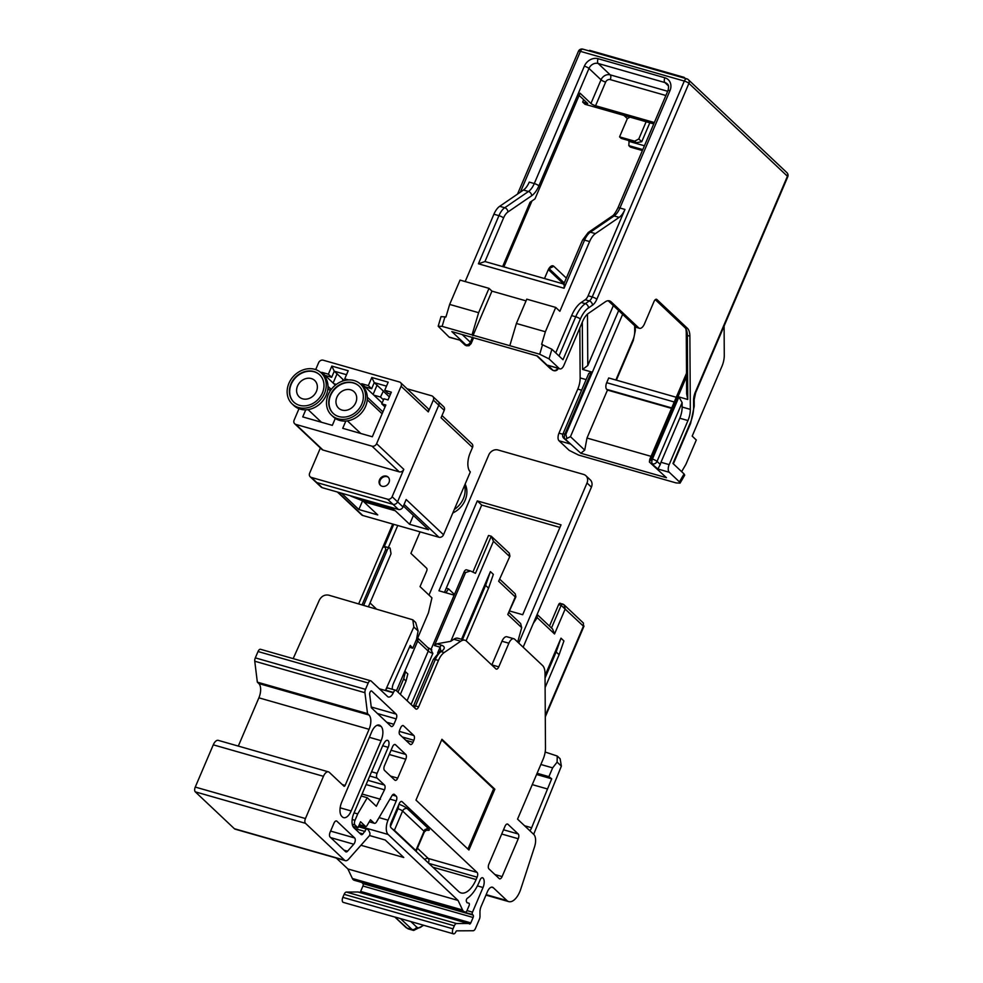 <?xml version="1.0" encoding="UTF-8"?>
<svg xmlns="http://www.w3.org/2000/svg" width="983" height="983" viewBox="0 0 983 983"><rect width="100%" height="100%" fill="white"/><g stroke="black" fill="none" stroke-linecap="round" stroke-linejoin="round"><path stroke-width="1.47" d="M386.688 722.235L393.888 724.287A3.76 1.855 -74.1 0 1 391.381 726.523A3.76 1.855 -74.1 0 1 390.976 726.277L371.328 707.735L369.669 694.293A2.261 1.106 -74.1 0 1 370.001 692.278A2.261 1.106 -74.1 0 1 371.5 690.938A2.261 1.106 -74.1 0 1 371.746 691.086L371.218 690.938M524.578 825.757L531.619 827.772A7.52 3.699 -74.1 0 1 531.52 828.005A7.52 3.699 -74.1 0 1 529.898 830.77M392.229 689.255A7.52 3.699 -74.1 0 1 393.397 683.517A7.52 3.699 -74.1 0 1 393.495 683.283L410.255 645.401L412.762 648.227L416.509 639.442L418.094 630.988L413.843 626.982L412.799 619.806L328.678 595.145C324.697 594.482 321.601 596.103 319.401 600.011L293.167 658.622M472.909 572.057L488.526 535.465L491.267 536.226L475.453 573.31L470.464 570.963L465.586 572.524L464.013 572.069A3.76 1.855 -74.1 0 1 466.52 569.845L470.464 570.963M498.786 666.867A3.76 1.855 -74.1 0 1 496.28 669.104A3.76 1.855 -74.1 0 1 495.874 668.858L466.556 641.199A15.04 7.409 105.9 0 0 464.922 640.252A15.04 7.409 105.9 0 0 460.708 641.235L444.242 652.515A15.04 7.409 105.9 0 0 438.443 660.441L418.635 706.875A3.76 1.855 -74.1 0 1 416.128 709.112A3.76 1.855 -74.1 0 1 415.723 708.866L396.296 690.545A3.76 1.855 105.9 0 0 395.891 690.312A3.76 1.855 105.9 0 0 393.433 692.425L393.286 692.757A7.52 3.699 -74.1 0 1 388.371 696.996A7.52 3.699 -74.1 0 1 387.56 696.517L371.119 681.01A3.76 1.855 105.9 0 0 370.702 680.777A3.76 1.855 105.9 0 0 368.207 683.001L365.492 689.353A3.76 1.855 105.9 0 0 364.939 692.708L367.519 713.621L368.981 715.01A11.28 5.554 -74.1 0 1 369.067 729.312L345.144 785.392A1.499 0.737 -74.1 0 1 344.148 786.289A1.499 0.737 -74.1 0 1 343.976 786.191L329.28 772.331A7.52 3.699 105.9 0 0 328.469 771.852A7.52 3.699 105.9 0 0 323.456 776.312L305.443 818.544A3.76 1.855 105.9 0 0 305.467 823.312L344.566 860.199A7.52 3.699 105.9 0 0 345.389 860.666A7.52 3.699 105.9 0 0 348.56 859.216L369.03 836.164A2.261 1.106 105.9 0 0 369.768 832.687L368.809 830.672A4.89 2.408 105.9 0 0 368.379 830.057L366.671 828.472L362.924 833.916A3.76 1.855 -74.1 0 1 361.339 834.641A3.76 1.855 -74.1 0 1 360.933 834.395L353.88 827.747A11.28 5.554 -74.1 0 1 353.794 813.457L382.326 746.552A15.04 7.409 -74.1 0 1 385.004 741.784A5.271 2.593 -74.1 0 1 387.572 740.334A5.271 2.593 -74.1 0 1 388.187 747.338L377.091 773.351A3.76 1.855 105.9 0 0 377.116 778.118L384.464 785.048A3.76 1.855 -74.1 0 1 384.5 789.816L376.329 806.281L367.261 797.729L357.726 813.912L355.01 820.289A3.76 1.855 105.9 0 0 355.035 825.044L357.972 827.821L360.564 821.739L365.467 826.359A2.261 1.106 105.9 0 0 365.713 826.506A2.261 1.106 105.9 0 0 366.978 825.634L370.493 819.736L374.044 823.078A3.76 1.855 105.9 0 0 374.449 823.312A3.76 1.855 105.9 0 0 376.575 821.837L391.947 795.739A3.76 1.855 -74.1 0 1 394.072 794.264A3.76 1.855 -74.1 0 1 394.478 794.497L396.223 796.144A3.76 1.855 -74.1 0 1 396.26 800.912L388.039 820.166A11.28 5.554 105.9 0 0 388.125 834.469L458.066 900.44L462.575 909.975A9.4 4.632 105.9 0 0 464.418 911.757A9.4 4.632 105.9 0 0 464.48 911.769L465.598 912.052A1.88 0.922 105.9 0 0 466.839 910.946L469.075 905.687A1.88 0.922 105.9 0 0 468.866 903.193A1.88 0.922 105.9 0 0 468.854 903.193L466.999 902.713L466.409 901.436A1.88 0.922 -74.1 0 1 466.556 899.298A1.88 0.922 -74.1 0 1 467.294 898.302A30.092 14.819 105.9 0 0 479.053 882.329L480.06 879.957A3.76 1.855 -74.1 0 1 482.567 877.733A3.76 1.855 -74.1 0 1 482.972 877.966A7.52 3.699 -74.1 0 1 483.022 887.502L472.504 912.163A1.88 0.922 105.9 0 0 472.516 914.546L473.106 915.099A1.88 0.922 -74.1 0 1 473.118 917.483L470.82 922.89A1.88 0.922 -74.1 0 1 469.567 924.008A1.88 0.922 -74.1 0 1 469.395 923.909A7.52 3.699 105.9 0 0 468.694 923.541A7.52 3.699 105.9 0 0 468.166 923.479L456.554 923.541A3.76 1.855 105.9 0 0 454.318 925.814L453.016 928.849A3.76 1.855 105.9 0 0 453.458 933.85A3.76 1.855 105.9 0 0 455.915 931.712A1.499 0.737 -74.1 0 1 456.8 930.84L473.204 930.741A3.76 1.855 105.9 0 0 475.44 928.468L479.397 919.203A3.76 1.855 105.9 0 0 479.987 916.414L479.962 912.015A7.52 3.699 -74.1 0 1 481.142 906.424L487.433 891.655A7.52 3.699 -74.1 0 1 492.446 887.194A7.52 3.699 -74.1 0 1 493.257 887.674L506.933 900.575A16.551 8.147 105.9 0 0 508.739 901.62A16.551 8.147 105.9 0 0 520.757 889.136L534.531 846.891A11.28 5.554 105.9 0 0 533.757 834.42L517.549 819.134L543.12 759.183A15.04 7.409 105.9 0 0 545.479 748.002L545.024 673.38A15.04 7.409 105.9 0 0 542.555 665.503L514.699 639.233A7.52 3.699 105.9 0 0 513.888 638.753A7.52 3.699 105.9 0 0 508.875 643.214L501.957 641.235L491.869 664.889L498.786 666.867L508.875 643.214M537.234 617.656L537.16 614.486L552.618 629.071L554.535 633.974L537.234 617.656L533.314 623.357M545.037 675.579L560.986 638.164L563.923 640.941L559.106 654.727L545.11 687.559M501.957 641.235A7.52 3.699 -74.1 0 1 506.958 636.775L513.888 638.753M517.685 642.046L521.69 627.645L507.781 614.522L515.878 596.841L515.252 593.818L515.878 596.841M493.454 541.289L491.267 536.226L509.305 553.146L509.329 556.267L493.454 541.289L450.792 641.309L453.79 639.257A15.04 7.409 -74.1 0 1 458.004 638.274L464.922 640.252M461.543 639.294L490.419 571.602L485.602 585.389L462.489 639.552M485.602 585.389L488.539 588.166L493.355 574.379L490.419 571.602M358.746 603.734L392.733 524.05M405.795 740.26L413.007 742.312L413.868 740.285L402.342 736.992M390.521 776.079L397.722 778.131L405.795 759.208L389.256 754.489M399.307 731.377L413.843 735.517L403.546 725.81A3.76 1.855 -74.1 0 0 403.141 725.577A3.76 1.855 -74.1 0 0 400.634 727.813L399.774 729.841A3.76 1.855 -74.1 0 0 399.798 734.596L410.095 744.303A3.76 1.855 -74.1 0 0 410.501 744.549A3.76 1.855 -74.1 0 0 413.007 742.312M391.062 750.25L405.77 754.44L395.473 744.733A3.76 1.855 -74.1 0 0 395.068 744.5A3.76 1.855 -74.1 0 0 392.561 746.724L384.488 765.646A3.76 1.855 -74.1 0 0 384.525 770.414L394.81 780.121A3.76 1.855 -74.1 0 0 395.227 780.367A3.76 1.855 -74.1 0 0 397.722 778.131M376.108 608.686L370.026 602.96M420.085 531.864L410.906 553.38L426.647 568.223A2.261 1.106 105.9 0 1 426.659 571.086L420.036 586.63L431.942 597.861L428.453 612.802L417.689 638.041M402.108 801.698L477.087 872.425A3.76 1.855 -74.1 0 1 477.111 877.18L476.104 879.552A22.572 11.108 -74.1 0 1 461.088 892.933A22.572 11.108 -74.1 0 1 458.643 891.507L391.013 827.711A3.76 1.855 -74.1 0 1 390.976 822.943L399.196 803.689A3.76 1.855 -74.1 0 1 401.703 801.452A3.76 1.855 -74.1 0 1 402.108 801.698L401.224 801.44M380.47 799.265L362.088 794.018M545.282 715.612L583.423 626.171L561.158 605.331L558.639 604.606L549.472 626.097M558.639 604.606A2.261 1.106 -74.1 0 1 560.138 603.279A2.261 1.106 -74.1 0 1 560.384 603.415M454.465 594.469L448.543 588.891L445.877 592.774M405.77 754.44A3.76 1.855 -74.1 0 1 405.795 759.208M371.23 706.998L396.161 714.113L371.746 691.086M396.161 714.113A3.76 1.855 -74.1 0 1 396.198 718.88L377.46 713.535M393.888 724.287L396.198 718.88M330.607 831.09L354.654 837.958L336.886 821.198A3.76 1.855 -74.1 0 0 336.481 820.965A3.76 1.855 -74.1 0 0 333.974 823.189L330.079 832.318A3.76 1.855 -74.1 0 0 330.116 837.074L345.586 851.671A3.76 1.855 -74.1 0 0 345.991 851.917A3.76 1.855 -74.1 0 0 347.577 851.192L353.757 844.225L330.706 837.639M354.654 837.958A3.76 1.855 -74.1 0 1 353.757 844.225M341.74 802.079L371.721 731.807A11.28 5.554 -74.1 0 1 379.229 725.11A11.28 5.554 -74.1 0 1 380.446 725.823L381.035 726.376A11.28 5.554 -74.1 0 1 381.121 740.678L351.152 810.963A11.28 5.554 -74.1 0 1 343.645 817.647A11.28 5.554 -74.1 0 1 342.416 816.934L341.826 816.381A11.28 5.554 -74.1 0 1 341.74 802.079M441.932 739.277L415.981 800.088L468.916 850.012L494.854 789.202L441.932 739.277M503.517 829.787L518.225 833.989L507.928 824.282A3.76 1.855 -74.1 0 0 507.523 824.037A3.76 1.855 -74.1 0 0 505.016 826.273L488.883 864.106A3.76 1.855 -74.1 0 0 488.907 868.874L499.204 878.581A3.76 1.855 -74.1 0 0 499.61 878.827A3.76 1.855 -74.1 0 0 502.104 876.59L518.25 838.745L501.711 834.026M518.225 833.989A3.76 1.855 -74.1 0 1 518.25 838.745M413.843 735.517A3.76 1.855 -74.1 0 1 413.868 740.285M394.883 917.065L343.276 902.382A3.76 1.855 -74.1 0 1 342.834 897.368L344.136 894.333A3.76 1.855 -74.1 0 1 346.372 892.072L357.984 891.999A7.52 3.699 -74.1 0 1 358.512 892.072L468.694 923.541M359.839 892.453A1.88 0.922 105.9 0 0 360.638 891.421L362.936 886.015A1.88 0.922 105.9 0 0 362.924 883.631L362.334 883.066A1.88 0.922 -74.1 0 1 362.076 882.513M464.369 911.732L354.298 880.289A9.4 4.632 -74.1 0 1 354.236 880.276A9.4 4.632 -74.1 0 1 352.393 878.495L347.884 868.96L336.358 858.085M345.389 860.666L235.207 829.197A7.52 3.699 -74.1 0 1 234.384 828.718L195.285 791.843A3.76 1.855 -74.1 0 1 195.261 787.076L213.274 744.831A7.52 3.699 -74.1 0 1 218.287 740.371L328.469 771.852M238.304 746.097L258.885 697.832A11.28 5.554 105.9 0 0 258.799 683.541L257.337 682.153L254.757 661.227A3.76 1.855 -74.1 0 1 255.31 657.873L258.025 651.532A3.76 1.855 -74.1 0 1 260.532 649.296L370.702 680.777M458.066 900.44L347.884 868.96M369.461 835.513L385.238 840.023L403.767 857.495L360.945 845.269M411.066 704.479L432.864 653.388L430.886 649.751L464.013 572.069M363.735 605.159L387.204 550.124A3.76 1.855 105.9 0 1 389.71 547.9A3.76 1.855 105.9 0 1 390.116 548.133L391.025 553.736L368.514 606.523M438.443 660.441L435.297 659.544L415.49 705.978A3.76 0.811 23.1 0 0 413.499 705.892L433.306 659.458L440.691 650.549L440.101 647.17L434.437 645.548L465.586 572.524M387.204 550.124L385.631 549.681L362.162 604.705M450.792 641.309L436.808 643.828L441.551 645.192C444.98 646.519 445.139 648.448 442.031 650.967L441.097 651.606L444.242 652.515M446.233 588.227L448.543 588.891M367.261 797.729L361.24 796.009M385.631 549.681L385.397 546.781L389.71 547.9M393.753 524.344L384.009 547.187L385.397 546.781M434.437 645.548L436.808 643.828M393.433 692.425L385.557 690.177L413.843 626.982M412.799 619.806L415.698 622.534L418.094 630.988M409.456 647.281L412.762 648.227M385.557 690.177A3.76 1.855 -74.1 0 1 388.015 688.063L395.891 690.312M545.16 752.032L557.238 756.038L557.115 762.12L552.643 767.858L548.895 776.644L551.696 778.806L531.619 827.772M557.238 756.038L560.138 758.778L561.367 766.126L533.671 834.334M532.27 784.631L547.371 788.944M536.595 774.493L551.696 778.806M537.111 773.277L548.895 776.644M540.859 764.491L552.643 767.858M467.908 849.066L493.601 788.833L441.674 739.867M493.601 788.833L494.854 789.202M365.062 831.495L354.716 828.546M367.519 713.621L257.337 682.153M357.726 813.912L354.052 812.867M357.972 827.821L352.909 826.371M488.539 588.166L466.077 640.818M560.986 638.164L556.169 651.95L559.106 654.727M556.169 651.95L545.049 678.024M509.12 612.679L520.634 623.541L521.69 627.645M498.664 581.272L509.931 556.169L498.664 581.272L515.276 596.951L507.781 614.522M583.423 626.171L583.398 623.038L583.423 626.171M554.535 633.974L565.2 608.969L564.095 604.828L562.903 604.14A2.261 1.106 -74.1 0 0 562.657 603.992L562.657 603.992A2.261 1.106 -74.1 0 0 561.158 605.331L551.488 628.002M395.068 917.176L406.999 928.063L412.037 929.5L400.474 918.589L453.458 933.85M407.085 700.719L428.244 651.102L417.652 641.113L396.493 690.73M439.929 651.237A3.76 2.814 55.6 0 1 442.031 650.967M406.04 681.047L403.694 678.823L405.475 671.745L407.822 673.969L406.04 681.047L400.364 694.379M403.694 678.823L398.004 692.155M404.689 671.524L405.475 671.745M686.539 376.636L651.471 458.84L652.417 459.11L678.934 396.948L682.116 402.612L682.141 407.036L690.324 409.37A15.04 7.409 -74.1 0 1 687.965 420.552L669.165 464.627A6.021 2.961 105.9 0 0 669.214 472.245L679.425 481.879L684.07 473.941L684.709 475.182L680.064 483.132L679.425 481.879M655.292 299.668L684.893 327.585A15.04 7.409 -74.1 0 1 686.564 330.325A15.04 7.409 -74.1 0 1 687.363 335.461L687.744 399.467L678.934 396.948M687.744 399.467L686.638 393.79L686.269 333.163A18.812 9.265 105.9 0 0 685.839 328.789M686.515 373.245L649.788 459.331L649.382 462.01L666.449 477.713L580.818 453.249L564.93 438.885A3.76 1.855 105.9 0 1 564.906 434.117A3.76 0.811 -156.9 0 0 562.915 434.031L588.719 373.528L591.422 371.943L564.906 434.117L565.839 434.388L618.651 310.591M613.355 305.602L587.785 365.541L582.6 369.424L582.317 322.166M591.422 371.943L582.6 369.424M622.632 314.351L570.459 436.673L584.725 450.128L586.986 438.049L607.457 390.067L606.72 389.366A5.271 2.593 -74.1 0 1 606.683 382.694L674.252 401.998M676.267 397.267L608.698 377.964L606.683 382.694M642.796 149.6L628.825 145.607L630.435 147.131L642.403 150.546M628.825 145.607L629.083 140.655M619.56 136.87L621.182 138.394L636.284 142.707L634.674 141.183L619.56 136.87L627.338 118.624L630.066 117.149M623.922 115.392L627.338 118.624M583.669 99.701L582.661 102.06L585.008 104.284L653.756 123.919M504.893 267.229A18.812 9.265 -74.1 0 1 507.031 267.831M544.496 278.533L548.01 270.288A7.52 3.699 -74.1 0 1 550.64 266.516A7.52 3.699 -74.1 0 1 553.834 266.307L566.343 278.103M587.478 314.13L587.785 365.541M665.872 95.511L610.246 79.611A3.76 3.17 -46.7 0 0 605.651 82.093L595.563 105.746A3.76 0.811 23.1 0 1 590.943 103.461L580.068 93.201L534.985 198.885L530.07 202.252L502.632 266.577M523.447 190.038L499.708 206.295L504.746 207.732L528.485 191.476L523.447 190.038A15.04 7.409 105.9 0 0 529.247 182.113L534.285 183.551L584.357 66.156A11.28 9.523 133.3 0 1 598.131 58.71L664.864 77.78A11.28 9.523 133.3 0 1 669.988 90.608L619.917 208.003L624.955 209.44A15.04 7.409 -74.1 0 1 619.155 217.378L595.403 233.622A15.04 7.409 105.9 0 0 589.603 241.56L559.855 311.304L555.739 307.421L545.368 331.75L541.633 344.345L551.893 349.26L562.989 359.729L580.351 319.045A21.061 10.371 105.9 0 1 588.473 307.937A3.76 2.814 -124.4 0 0 585.303 303.661L589.321 300.921L585.229 299.741A7.52 3.699 105.9 0 0 588.129 295.785L624.955 209.44M595.563 105.746L654.346 122.543M582.661 102.06L587.699 103.498L579.122 95.412M681.637 471.643L685.913 464.332L696.296 440.003L692.179 436.12L721.927 366.364A15.04 7.409 105.9 0 0 724.274 355.182L724.102 326.024M555.727 352.885L571.639 315.592A24.821 12.226 -74.1 0 1 581.211 302.494L585.229 299.741M551.893 349.26L549.03 358.881L539.716 354.236L442.129 326.368L438.185 326.245L441.035 316.612L445.926 317.005L449.661 304.423L460.044 280.094L489.006 288.363L491.942 291.14L526.04 300.872M590.943 103.461L601.031 79.807L588.977 68.441L538.905 185.836A18.812 9.265 -74.1 0 1 531.656 195.752L507.916 211.996A11.28 5.554 105.9 0 0 503.566 217.943L484.963 261.539L478.414 263.788L498.946 215.658L493.908 214.22L465.18 281.556M493.908 214.22A15.04 7.409 -74.1 0 1 499.708 206.295M484.963 261.539A5.271 2.593 -74.1 0 1 485.074 261.564L563.8 284.05M555.739 307.421L526.777 299.151L516.394 323.481L545.368 331.75M671.536 408.375L607.457 390.067M509.808 345.697L516.394 323.481M680.064 483.132L676.157 482.936L578.569 455.055L569.243 450.411L559.032 440.777A6.021 2.961 -74.1 0 1 558.983 433.147L562.829 434.24M549.03 358.881L559.241 368.514A6.021 2.961 105.9 0 0 559.905 368.895A6.021 2.961 105.9 0 0 563.898 365.332L582.698 321.257A15.04 7.409 -74.1 0 1 588.498 313.331L605.258 301.855A15.04 7.409 -74.1 0 1 609.472 300.872A15.04 7.409 -74.1 0 1 611.107 301.818L638.667 327.818A7.52 3.699 105.9 0 0 639.478 328.297A7.52 3.699 105.9 0 0 644.492 323.837L654.002 301.535A3.76 1.855 -74.1 0 1 656.509 299.299A3.76 1.855 -74.1 0 1 656.914 299.545L656.03 299.287M684.893 327.585L687.412 328.31L656.914 299.545M687.412 328.31A15.04 7.409 -74.1 0 1 689.882 336.186L690.324 409.37M693.617 407.122L693.58 400.536A11.28 5.554 -74.1 0 1 695.337 392.143L787.432 176.252A3.76 0.811 -156.9 0 1 787.739 176.829L695.657 392.721L694.195 399.614L694.231 406.2A3.76 1.671 179.7 0 1 693.617 407.122A21.061 10.371 105.9 0 1 690.324 422.776L672.962 463.46L684.07 473.941M449.059 337.046L460.4 340.278L449.723 337.427A6.021 2.961 -74.1 0 1 449.059 337.046L438.185 326.245M581.617 390.177L577.783 389.084L558.983 433.147M577.783 389.084A15.04 7.409 105.9 0 0 580.142 377.902L579.835 327.978M548.342 269.588L563.628 284.001M564.267 282.957L549.251 268.789A3.76 1.855 105.9 0 0 548.907 268.568M683.824 77.976L684.107 77.338L589.665 50.354L589.382 50.993M684.107 77.338L685.188 78.37M460.4 340.278L466.2 345.512A5.222 1.13 -156.9 0 0 465.77 344.726L451.836 331.59L537.468 356.043L551.389 369.19A5.222 1.13 -156.9 0 0 552.987 370.308L547.912 365.283L559.241 368.514M586.986 438.049L651.065 456.345M608.158 300.737A15.04 7.409 -74.1 0 1 608.588 301.105L636.148 327.093A7.52 3.699 105.9 0 0 636.959 327.572L639.478 328.297M669.214 472.245L657.885 469.014L660.293 464.48A6.021 2.961 -74.1 0 1 660.981 462.28L669.165 464.627M687.965 420.552L679.781 418.217L660.981 462.28M679.781 418.217A15.04 7.409 105.9 0 0 682.141 407.036M449.661 304.423L478.623 312.692L489.006 288.363M478.623 312.692L472.037 334.908M472.921 335.744L491.942 291.14M570.373 444.009L564.93 438.885A3.76 3.17 133.3 0 1 563.787 438.234L570.373 444.009L559.032 440.777M559.905 368.895L547.912 365.283M464.701 344.775A3.76 3.76 0 0 0 466.249 345.647A3.76 1.855 105.9 0 1 465.831 345.414A3.76 3.17 -46.7 0 1 464.701 344.775L460.007 340.351M584.725 450.128L580.818 453.249M666.449 477.713L649.382 462.01L651.471 458.84M565.839 434.388L566.908 438.455L570.459 436.673M557.766 368.293A3.76 3.17 -46.7 0 1 553.355 370.419A3.76 1.855 -74.1 0 0 553.761 370.652L552.987 370.308M466.2 345.512L468.903 345.783L471.103 343.62A8.994 1.929 23.1 0 0 470.353 342.244A3.76 3.17 133.3 0 1 465.77 344.726M565.876 439.155L566.908 438.455M589.603 241.56L584.566 240.122L564.045 288.24L564.303 284.198M634.674 141.183L638.803 138.959L641.739 141.724L649.824 122.789M638.803 138.959L646.138 121.745M628.801 141.319L644.43 145.779M636.284 142.707L641.739 141.724M587.011 482.985A7.52 6.34 -46.7 0 0 585.868 475.711L590.279 479.864A7.52 6.34 133.3 0 1 591.422 487.138L587.011 482.985L518.741 643.042M591.422 487.138L523.153 647.195M429.006 595.084L488.784 454.92A7.52 6.34 -46.7 0 1 497.963 449.968L583.595 474.42A7.52 6.34 -46.7 0 1 585.868 475.711M454.171 595.145L438.959 590.795L477.296 500.912L561.035 524.836L522.698 614.719L509.821 611.045M444.463 592.368L481.707 505.078L559.929 527.429M477.296 500.912L481.707 505.078M388.985 482.542A5.64 4.755 133.3 0 1 380.396 485.307A5.64 4.755 133.3 0 1 379.536 479.851A5.64 4.755 133.3 0 1 388.138 477.099A5.64 4.755 133.3 0 1 388.985 482.542M315.678 369.596L318.627 362.69A3.76 3.17 -46.7 0 1 323.21 360.208L399.393 381.969A3.76 3.17 -46.7 0 1 400.536 382.608L427.74 408.264A3.76 3.17 133.3 0 1 428.305 411.902L401.101 386.245L376.6 443.689L403.804 469.346L392.131 496.71L397.562 501.846A3.76 3.17 133.3 0 1 392.979 504.328L316.796 482.555A3.76 3.17 133.3 0 1 315.654 481.916A3.76 3.17 -46.7 0 0 316.796 482.555L392.979 504.328A3.76 3.17 -46.7 0 0 397.562 501.846L438.787 405.205L397.562 501.846L403.005 506.97L406.176 499.536L443.517 534.764L470.329 471.914A15.04 7.409 105.9 0 1 470.206 452.856L472.516 447.449L441.06 417.775L444.23 410.341L438.787 405.205A3.76 3.17 -46.7 0 0 438.221 401.568A3.76 3.17 133.3 0 1 438.787 405.205L433.343 400.081L428.305 411.902M371.648 388.715L374.24 382.633L371.807 377.497L368.355 385.606L371.648 388.715L365.037 386.823L361.744 383.726L361.277 384.82M368.355 385.606L361.744 383.726M386.491 386.135L374.24 382.633L383.382 391.05L380.47 397.034L383.468 399.86M335.375 385.139L333.876 383.726L336.309 384.427M344.197 380.581L343.079 379.536L342.391 381.146M323.026 450.067L399.209 471.828L372.016 446.171L295.834 424.41L323.026 450.067A3.76 3.17 133.3 0 1 321.883 449.415L294.691 423.759A3.76 3.17 -46.7 0 0 295.834 424.41M311.353 477.431L322.24 487.691L398.422 509.452L387.535 499.192L311.353 477.431A3.76 3.17 -46.7 0 1 309.645 473.155L320.384 447.99M294.691 423.759A3.76 3.17 -46.7 0 1 294.126 420.122L298.979 408.731M371.807 377.497L388.187 382.178L384.722 390.288L391.332 392.18L388.015 399.946L383.923 398.779L381.76 403.841L385.852 405.008L372.311 436.771L342.723 428.318L345.832 421.031M333.876 383.726L325.054 375.408L331.664 377.3L334.257 371.218L331.836 366.081L328.371 374.191L321.76 372.299L321.416 373.098M331.836 366.081L348.203 370.751L344.738 378.86L348.449 379.929M305.75 409.825L302.739 416.903L332.328 425.356L335.289 418.426M372.016 446.171A3.76 3.17 -46.7 0 0 376.6 443.689M401.101 386.245A3.76 3.17 -46.7 0 0 400.536 382.608M407.073 388.776L431.635 395.793A3.76 3.17 -46.7 0 1 432.778 396.444L438.221 401.568A3.76 3.17 -46.7 0 0 437.079 400.929M433.343 400.081A3.76 3.17 -46.7 0 0 432.778 396.444M387.535 499.192A3.76 3.17 -46.7 0 0 392.131 496.71M403.804 469.346A3.76 3.17 133.3 0 1 399.209 471.828M331.234 389.44L328.015 386.405M325.054 375.408L321.76 372.299M331.664 377.3L328.371 374.191M346.52 374.707L334.257 371.218L343.079 379.536M346.127 380.175L344.738 378.86M382.915 411.902L367.347 397.218M382.141 402.969L373.859 395.154L380.47 397.034M365.037 386.823L373.859 395.154M389.329 396.874L383.063 390.951M390.509 394.109L388.015 393.397L384.722 390.288M385.041 406.937L381.76 403.841M333.126 383.014L337.108 373.687M373.098 394.441L377.079 385.103M388.42 477.382A5.64 4.755 -46.7 0 0 380.126 480.404A5.64 4.755 -46.7 0 0 380.704 485.565M438.221 401.568L443.665 406.704A3.76 3.17 133.3 0 1 444.23 410.341M443.517 534.764A3.76 3.17 133.3 0 1 438.934 537.246L404.111 504.402M338.091 492.225L362.752 515.485L438.934 537.246M362.752 515.485A3.76 3.17 133.3 0 1 361.609 514.834L337.427 492.028M382.264 504.844L350.784 495.85M341.556 493.208L358.856 509.538L377.755 514.932L363.784 501.76A22.572 11.108 105.9 0 0 361.867 500.507L350.71 496.071M382.19 505.053L393.347 509.501A22.572 11.108 -74.1 0 1 395.264 510.755L409.641 524.308L428.527 529.702L403.411 506.024M403.005 506.97A3.76 3.17 133.3 0 1 398.422 509.452M322.24 487.691A3.76 3.17 133.3 0 1 321.097 487.052L310.21 476.792M441.994 415.563L471.951 443.812A3.76 3.17 133.3 0 1 472.516 447.449M362.567 500.851L358.856 509.538M413.413 515.448L409.641 524.308M339.43 408.842A11.28 9.523 -46.7 0 0 353.683 405.979A11.28 9.523 -46.7 0 0 354.077 391.726A11.28 9.523 -46.7 0 0 353.229 391.037A11.28 9.523 -46.7 0 0 338.975 393.888A11.28 9.523 -46.7 0 0 338.594 408.142A11.28 9.523 -46.7 0 0 339.43 408.842M334.539 414.507A18.812 15.863 -46.7 0 0 358.304 409.739A18.812 15.863 -46.7 0 0 358.942 385.975A18.812 15.863 -46.7 0 0 357.529 384.82A18.812 15.863 -46.7 0 0 333.778 389.575A18.812 15.863 -46.7 0 0 333.126 413.339A18.812 15.863 -46.7 0 0 334.539 414.507M359.09 386.122A18.812 15.863 -46.7 0 0 357.824 385.09A18.812 15.863 -46.7 0 0 334.146 389.772A18.812 15.863 -46.7 0 0 333.286 413.474M359.028 382.891A21.257 17.927 -46.7 0 0 332.18 388.273A21.257 17.927 -46.7 0 0 331.455 415.121A21.257 17.927 -46.7 0 0 333.053 416.436A21.257 17.927 -46.7 0 0 359.889 411.054A21.257 17.927 -46.7 0 0 360.626 384.206A21.257 17.927 -46.7 0 0 359.028 382.891M360.626 384.206L362.383 385.864A21.257 17.927 133.3 0 1 361.658 412.713A21.257 17.927 133.3 0 1 334.81 418.094A21.257 17.927 133.3 0 1 333.225 416.78L331.455 415.121M465.131 484.103A21.257 17.927 133.3 0 1 466.003 497.84A21.257 17.927 133.3 0 1 452.819 512.966M454.306 509.489A21.257 17.927 -46.7 0 0 464.246 496.182A21.257 17.927 -46.7 0 0 464.529 485.516M300.085 397.599A11.28 9.523 -46.7 0 0 314.339 394.748A11.28 9.523 -46.7 0 0 314.72 380.482A11.28 9.523 -46.7 0 0 313.872 379.794A11.28 9.523 -46.7 0 0 299.618 382.645A11.28 9.523 -46.7 0 0 299.237 396.911A11.28 9.523 -46.7 0 0 300.085 397.599M295.195 403.263A18.812 15.863 -46.7 0 0 318.947 398.496A18.812 15.863 -46.7 0 0 319.598 374.732A18.812 15.863 -46.7 0 0 318.185 373.577A18.812 15.863 -46.7 0 0 294.421 378.344A18.812 15.863 -46.7 0 0 293.782 402.096A18.812 15.863 -46.7 0 0 295.195 403.263M319.733 374.879A18.812 15.863 -46.7 0 0 318.48 373.859A18.812 15.863 -46.7 0 0 294.802 378.529A18.812 15.863 -46.7 0 0 293.929 402.244M319.672 371.648A21.257 17.927 -46.7 0 0 292.836 377.03A21.257 17.927 -46.7 0 0 292.098 403.878A21.257 17.927 -46.7 0 0 293.696 405.193A21.257 17.927 -46.7 0 0 320.544 399.811A21.257 17.927 -46.7 0 0 321.269 372.962A21.257 17.927 -46.7 0 0 319.672 371.648M321.269 372.962L323.038 374.621A21.257 17.927 133.3 0 1 322.301 401.469A21.257 17.927 133.3 0 1 295.465 406.851A21.257 17.927 133.3 0 1 293.868 405.549L292.098 403.878M397.759 525.487L388.359 547.519M388.187 747.338L382.682 745.765M371.574 771.778L377.091 773.351M417.406 848.206L428.293 858.478L477.087 872.425M398.938 804.291A7.52 1.622 23.1 0 1 407.195 808.554L428.662 828.804A7.52 1.622 23.1 0 1 426.303 830.045M396.26 800.912L389.956 799.118M379.069 817.61L388.039 820.166M392.426 795.063L396.223 796.144M394.478 794.497L393.605 794.252M384.5 789.816L366.118 784.569M369.313 821.727L374.044 823.078M388.125 834.469L358.721 826.064M476.104 879.552L432.876 867.203M477.111 877.18L428.846 863.393M367.925 780.33L384.464 785.048M377.116 778.118L369.768 776.017M506.933 900.575L486.167 894.641M493.257 887.674L491.5 887.17M414.421 707.637A3.76 1.855 105.9 0 0 415.49 705.978L418.635 706.875M437.632 652.97L440.101 647.17A3.76 1.855 -74.1 0 1 441.551 645.192M460.708 641.235L453.79 639.257M466.999 910.59L472.504 912.163M483.022 887.502L477.382 885.88M362.924 883.631L473.106 915.099M472.516 914.546L362.334 883.066M360.638 891.421L470.82 922.89M473.118 917.483L362.936 886.015M346.372 892.072L456.554 923.541M468.166 923.479L357.984 891.999M454.318 925.814L344.136 894.333M342.834 897.368L453.016 928.849M400.474 918.589L395.436 917.151M411.017 921.722L416.632 927.018A11.28 5.554 105.9 0 0 422.96 925.138M359.348 824.614L365.467 826.359M415.698 850.995A3.76 3.17 133.3 0 1 415.858 850.541L424.066 831.286L402.6 811.036L394.392 830.303L415.858 850.541A3.76 0.811 23.1 0 1 416.165 851.118L424.386 831.864A3.76 0.811 -156.9 0 0 424.066 831.286A3.76 3.17 133.3 0 1 428.662 828.804M390.448 826.433L397.98 808.751L397.144 808.518M379.364 688.788L393.286 692.757M561.367 766.126L557.115 762.12M403.546 725.81L402.661 725.565M507.928 824.282L507.056 824.024M494.904 874.538L502.104 876.59M342.268 784.569L345.144 785.392M369.067 729.312L258.885 697.832M340.155 807.817L351.152 810.963M381.121 740.678L369.362 737.324M359.323 832.884L362.924 833.916M305.467 823.312L195.285 791.843M344.566 860.199L234.384 828.718M377.153 725.27L381.035 726.376M380.446 725.823L377.816 725.073M258.799 683.541L368.981 715.01M255.31 657.873L365.492 689.353M368.207 683.001L258.025 651.532M364.939 692.708L254.757 661.227M323.456 776.312L213.274 744.831M195.261 787.076L305.443 818.544M343.976 850.16L347.577 851.192M336.886 821.198L336.002 820.952M395.473 744.733L394.601 744.487M352.172 819.478L355.01 820.289M355.035 825.044L352.246 824.258M366.573 828.472L358.66 826.212L366.671 828.472M366.168 828.915L358.451 826.715M432.864 653.388A3.76 0.811 23.1 0 1 428.244 651.102A3.76 3.17 -46.7 0 0 427.679 647.465L431.82 649.849M438.983 651.876A3.76 2.814 55.6 0 1 441.097 651.606A15.04 7.409 105.9 0 0 435.297 659.544A3.76 0.811 23.1 0 0 433.306 659.458M394.969 917.139L405.868 927.424A3.76 3.17 133.3 0 0 406.999 928.063A15.04 7.409 105.9 0 0 408.633 929.021L413.671 930.459A15.04 7.409 -74.1 0 1 412.037 929.5A3.76 3.17 133.3 0 0 416.632 927.018M482.088 877.708L482.972 877.966M427.679 647.465L417.087 637.475A3.76 3.17 -46.7 0 1 417.652 641.113A5.271 1.13 -156.9 0 0 416.227 640.093M407.195 808.554A3.76 3.17 133.3 0 0 402.6 811.036A3.76 0.811 -156.9 0 0 397.98 808.751A3.76 1.855 105.9 0 0 398.52 805.274M392.45 829.062A3.76 0.811 23.1 0 1 394.392 830.303A3.76 3.17 133.3 0 0 394.232 830.746M424.717 859.511A3.76 3.17 133.3 0 1 428.293 858.478A3.76 1.855 -74.1 0 1 428.428 863M462.575 909.975L352.393 878.495M615.862 380.016L632.941 339.983A11.28 5.554 105.9 0 0 634.711 331.59L634.674 325.705M531.656 195.752A3.76 2.814 55.6 0 0 528.485 191.476A15.04 7.409 105.9 0 0 534.285 183.551A3.76 0.811 23.1 0 1 538.905 185.836M588.129 295.785L592.221 296.952L684.303 81.061L580.425 51.374L520.376 192.14M559.008 355.969L575.731 316.759L571.639 315.592M462.194 334.539L470.353 342.244L472.393 337.464M671.721 407.933L606.72 389.366M539.716 354.236L542.567 344.615M619.155 217.378L614.117 215.941L590.365 232.185L595.403 233.622M564.045 288.24L478.414 263.788M787.739 176.829A3.76 3.76 0 0 0 786.867 172.615A3.76 3.17 -46.7 0 1 787.432 176.252L688.923 83.346L596.841 299.237A11.28 5.554 -74.1 0 1 592.491 305.185L588.473 307.937M553.834 266.307L548.846 268.666M657.885 469.014L651.496 463.607M689.882 336.186L687.363 335.461L686.269 333.163M580.142 377.902L586.126 379.61M611.107 301.818L608.588 301.105M636.148 327.093L638.667 327.818M682.116 402.612L657.037 461.396L660.293 464.48M581.211 302.494L585.303 303.661A24.821 12.226 -74.1 0 0 575.731 316.759A3.76 0.811 23.1 0 1 580.351 319.045M444.98 316.735L442.129 326.368M786.867 172.615L688.358 79.709A3.76 3.76 0 0 0 686.81 78.824A3.76 1.855 105.9 0 1 687.215 79.058A3.76 3.17 133.3 0 1 688.923 83.346A3.76 0.811 -156.9 0 0 684.303 81.061A3.76 1.855 105.9 0 1 686.81 78.824L582.919 49.15A3.76 1.855 105.9 0 0 580.425 51.374A3.76 0.811 23.1 0 0 578.434 51.288L517.513 194.106M588.264 232.455A3.76 2.814 -124.4 0 1 590.365 232.185A15.04 7.409 105.9 0 0 584.566 240.122A3.76 0.811 -156.9 0 0 582.575 240.036L588.264 232.455L612.016 216.199A3.76 2.814 -124.4 0 1 614.117 215.941A15.04 7.409 -74.1 0 0 619.917 208.003A3.76 0.811 -156.9 0 0 617.926 207.917C615.395 212.93 613.417 215.682 612.016 216.199M503.566 217.943A3.76 0.811 23.1 0 0 498.946 215.658A15.04 7.409 -74.1 0 1 504.746 207.732A3.76 2.814 55.6 0 1 507.916 211.996M657.037 461.396A3.76 3.17 133.3 0 1 652.442 463.878A3.76 1.855 -74.1 0 1 652.417 459.11A3.76 0.811 -156.9 0 1 657.037 461.396M592.491 305.185A3.76 2.814 -124.4 0 0 589.321 300.921A7.52 3.699 105.9 0 0 592.221 296.952A3.76 0.811 -156.9 0 1 596.841 299.237M558.258 368.514A3.76 0.811 -156.9 0 0 558.27 368.428L558.258 368.514A3.76 3.76 0 0 1 553.761 370.652M551.389 369.19A3.76 3.17 133.3 0 1 550.259 368.539L536.804 355.858M467.036 345.881L466.249 345.647A3.76 1.855 105.9 0 0 466.532 345.684M583.337 49.383A3.76 1.855 105.9 0 0 582.919 49.15A3.76 3.76 0 0 0 578.434 51.288M694.195 399.614A3.76 1.671 179.7 0 1 693.58 400.536M690.324 422.776A3.76 0.811 23.1 0 1 690.631 423.354L673.367 463.841M668.403 85.853L664.901 82.547L598.156 63.477L610.21 74.855L667.678 91.272M669.988 90.608A3.76 0.811 -156.9 0 0 667.998 90.522C668.932 86.946 668.649 84.71 667.174 83.825A7.52 6.34 -46.7 0 0 664.901 82.547A3.76 1.855 105.9 0 1 664.864 77.78M605.651 82.093A3.76 0.811 -156.9 0 1 601.031 79.807A7.52 6.34 133.3 0 1 610.21 74.855A3.76 1.855 -74.1 0 1 610.246 79.611M598.131 58.71A3.76 1.855 105.9 0 0 598.156 63.477A7.52 6.34 -46.7 0 0 588.977 68.441A3.76 0.811 23.1 0 0 584.357 66.156M635.288 326.295L635.313 330.669A3.76 1.671 179.7 0 1 634.711 331.59M635.313 330.669L633.249 340.56A3.76 0.811 -156.9 0 0 632.941 339.983M361.867 500.507L393.347 509.501M395.264 510.755L363.784 501.76M560.138 603.279L564.095 604.828L583.398 623.038M500.003 579.442L515.252 593.818M509.305 553.146L509.931 556.169M545.282 716.89L584.025 626.06M374.449 823.312L369.252 821.825M508.739 901.62L485.958 895.12M405.868 927.424L408.633 929.021M413.671 930.459L423.673 925.347M365.713 826.506L359.311 824.676M424.386 831.864L426.819 829.935L424.889 829.541M464.418 911.757L354.236 880.276M531.95 200.962L503.824 266.921M473.585 337.796L471.103 343.62M552.962 370.419L550.259 368.539M562.915 434.031A3.76 3.76 0 0 0 563.787 438.234M690.631 423.354L694.231 406.2M633.249 340.56L616.366 380.163M667.998 90.522L617.926 207.917M563.591 284.542L582.575 240.036M347.404 420.859L360.798 433.491M367.286 399.786L382.117 413.782M308.06 409.616L321.441 422.248M327.929 388.555L330.288 390.779"/></g></svg>
